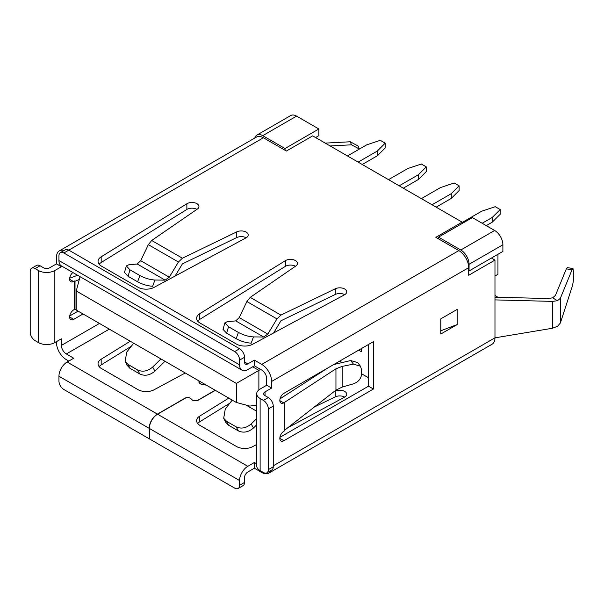 <?xml version="1.0" encoding="UTF-8"?>
<svg xmlns="http://www.w3.org/2000/svg" width="604" height="604" viewBox="0 0 604 604"><rect width="100%" height="100%" fill="white"/><g stroke="black" fill="none" stroke-linecap="round" stroke-linejoin="round"><path stroke-width="0.91" d="M361.366 348.599L361.366 351.724L358.655 350.161M368.516 377.772L361.562 373.755M341.781 362.34L339.674 361.117M472.358 217.599L494.638 230.464A11.672 6.735 60 0 1 502.89 244.756L502.89 251.43L469.059 270.962L469.059 264.295A11.672 6.735 -120 0 0 460.807 249.996L438.527 237.138L472.358 217.599M497.945 254.284L497.945 274.299L494.97 276.013M494.97 295.454L497.945 297.266M318.859 128.977L296.579 116.119A11.672 6.735 -120 0 0 290.743 115.538L256.911 135.07A11.672 6.735 60 0 1 262.748 135.651L285.028 148.516L318.859 128.977L318.859 135.651L315.575 137.546M260.603 369.399L236.338 383.404L236.338 402.468L249.867 406.092L256.723 405.027M252.653 366.794L258.882 370.388L258.882 389.874M236.338 402.468L76.24 310.033L76.24 290.977L80.068 276.677M76.24 290.977L236.338 383.404M254.797 138.022A11.672 6.735 60 0 1 256.911 135.07M285.028 150.253L285.028 148.516M438.527 238.867L438.527 237.138M246.16 232.11A6.969 4.024 180 0 1 248.206 234.956A6.969 4.024 180 0 1 245.987 237.893L154.088 287.376A11.612 6.704 180 0 1 137.954 287.21L101.457 266.137A11.612 6.704 180 0 1 98.052 261.396A11.612 6.704 180 0 1 101.17 256.821L186.87 203.767A6.969 4.024 180 0 1 196.896 203.661A6.969 4.024 180 0 1 198.935 206.508A6.969 4.024 180 0 1 197.304 209.097L151.695 240.475L182.4 258.202L236.753 231.876A6.969 4.024 180 0 1 246.16 232.11M196.912 209.362A6.969 4.024 0 0 0 196.896 209.354A6.969 4.024 0 0 0 186.87 209.452L101.17 262.513A11.612 6.704 0 0 0 99.147 264.242M344.703 288.999A6.969 4.024 180 0 1 346.741 291.845A6.969 4.024 180 0 1 344.522 294.79L252.623 344.265A11.612 6.704 180 0 1 236.496 344.099L199.992 323.027A11.612 6.704 180 0 1 196.587 318.285A11.612 6.704 180 0 1 199.713 313.71L285.405 260.656A6.969 4.024 180 0 1 295.432 260.558A6.969 4.024 180 0 1 297.47 263.397A6.969 4.024 180 0 1 295.839 265.987L250.23 297.364L280.943 315.092L335.296 288.765A6.969 4.024 180 0 1 344.703 288.999M295.447 266.258A6.969 4.024 0 0 0 295.432 266.243A6.969 4.024 0 0 0 285.405 266.341L199.713 319.403A11.612 6.704 0 0 0 197.689 321.132M333.536 392.019L335.296 391.166A6.969 4.024 180 0 1 344.703 391.407A6.969 4.024 180 0 1 346.741 394.246A6.969 4.024 180 0 1 344.522 397.19L287.753 427.753M149.347 438.67L149.188 428.334A11.612 6.704 -60 0 1 157.395 414.11L185.05 398.149A3.715 2.144 180 0 1 190.305 398.149A3.715 2.144 180 0 1 191.174 398.942A4.409 2.544 0 0 0 198.452 399.893L214.873 390.411A4.409 2.544 0 0 0 215.152 390.237M215.318 390.327A4.643 2.68 180 0 1 215.039 390.501L198.618 399.984A4.643 2.68 180 0 1 190.955 398.987A3.481 2.008 0 0 0 190.139 398.24A3.481 2.008 0 0 0 185.209 398.24L157.561 414.208A11.612 6.704 120 0 0 149.347 428.432L149.347 438.859L234.669 488.115A6.969 4.024 60 0 0 238.15 488.462L243.08 485.616A6.969 4.024 -120 0 0 244.522 482.43L244.522 477.689A4.643 2.68 -60 0 1 247.806 471.996L254.375 468.206L261.766 472.471A13.937 8.048 60 0 0 268.735 473.166L492.086 344.212A13.937 8.048 -120 0 0 494.97 337.832L494.97 260.082L468.696 275.25L468.696 267.663A13.937 8.048 -120 0 0 458.836 250.6L435.846 237.327L462.12 222.151L462.12 223.51M494.97 299.901L552.464 301.388L557.522 300.694L552.6 297.848L555.446 295.409L566.341 268.856L567.315 267.617L573.022 268.553L572.048 269.792L566.341 268.856M557.522 300.694L560.376 298.255L560.376 322.989L572.048 287.036C573.12 283.351 573.702 279.214 573.8 274.639L573.022 268.553M560.376 322.989L557.522 326.296L552.464 328.251L552.464 301.388M560.376 298.255L572.048 269.792M131.294 346.266L101.17 364.914A11.612 6.704 0 0 0 99.147 366.643M68.796 361.064L66.327 359.637A13.937 8.048 60 0 1 56.474 342.574L56.474 341.622M185.277 372.985L154.088 389.776A11.612 6.704 180 0 1 137.954 389.618L101.457 368.538A11.612 6.704 180 0 1 98.052 363.797A11.612 6.704 180 0 1 101.17 359.229L130.253 341.222M149.188 438.768L63.865 389.505A6.969 4.024 60 0 1 58.943 380.973L58.943 376.232A11.612 6.704 -60 0 1 67.15 362.007L73.718 358.217L66.327 353.952A6.969 4.024 60 0 1 61.404 345.42L61.404 338.784L54.836 342.574A11.612 6.704 0 0 1 38.414 342.574L35.13 340.679A6.969 4.024 60 0 1 30.2 332.14L30.2 271.46A6.969 4.024 60 0 1 31.642 268.267A6.969 4.024 60 0 1 35.13 268.614L38.414 270.509L38.414 342.574M206.304 385.126L202.536 384.544A4.877 2.816 180 0 1 198.92 381.826A4.877 2.816 180 0 1 199.139 380.988M63.865 252.97L234.669 351.581A6.969 4.024 60 0 1 239.592 360.112L239.592 364.854A11.612 6.704 120 0 0 242 370.169L61.344 265.873A11.612 6.704 -60 0 1 58.943 260.558L58.943 255.817A6.969 4.024 60 0 1 60.385 252.623A6.969 4.024 60 0 1 63.865 252.97L263.404 137.765L286.402 151.038L312.676 135.87L462.12 222.151M458.836 250.6L261.766 364.378L254.375 360.112L247.806 363.902A4.643 2.68 -60 0 1 245.481 364.137A4.643 2.68 -60 0 1 244.522 362.007L244.522 357.266A6.969 4.024 -120 0 0 239.592 348.734L234.669 351.581M263.404 137.765A13.937 8.048 -120 0 0 256.436 137.078L59.366 250.856A13.937 8.048 60 0 1 64.016 250.532M35.13 268.614L40.053 265.768L43.337 267.67A4.643 2.68 0 0 0 49.905 267.67L56.474 263.873L56.474 257.236A13.937 8.048 60 0 1 59.366 250.856M246.16 237.802A6.969 4.024 0 0 0 236.753 237.561L182.4 263.895L175.084 276.073M344.703 294.692A6.969 4.024 0 0 0 335.296 294.45L280.943 320.784L273.62 332.963M242 370.169A11.612 6.704 120 0 0 247.806 369.595L254.375 365.805L261.766 370.071A6.969 4.024 60 0 1 266.689 378.602L266.689 385.239L271.619 388.085L265.05 391.875A4.643 2.68 0 0 0 263.691 393.77A4.643 2.68 0 0 0 265.05 395.673L268.335 397.568L263.404 400.407A6.969 4.024 60 0 1 268.335 408.946L268.335 469.625A6.969 4.024 60 0 1 266.892 472.819A6.969 4.024 60 0 1 263.404 472.471L260.12 470.576A11.612 6.704 0 0 1 256.723 465.835L256.723 393.77A11.612 6.704 180 0 1 260.12 389.029L266.689 385.239M69.702 315.975L78.112 311.12M83.042 313.959L73.718 319.342A5.806 3.352 -60 0 1 70.819 319.629A5.806 3.352 -60 0 1 69.89 315.114A5.806 3.352 -60 0 1 73.507 309.988L74.541 309.331L74.541 280.996L73.507 281.532A5.806 3.352 -60 0 1 70.819 281.706A5.806 3.352 -60 0 1 69.785 277.598A5.806 3.352 -60 0 1 72.873 272.525M56.474 263.873L61.404 266.719L61.404 265.903M61.404 266.719L54.836 270.509A11.612 6.704 180 0 1 38.414 270.509M491.437 258.044L494.97 260.082M229.83 403.162L199.713 421.803A11.612 6.704 0 0 0 197.689 423.532M344.703 397.092A6.969 4.024 0 0 0 335.296 396.858L314.322 407.013M199.328 381.101A4.643 2.68 0 0 0 199.154 381.826A4.643 2.68 0 0 0 202.597 384.416L205.972 384.937M256.723 444.461L252.623 446.666A11.612 6.704 180 0 1 236.496 446.507L199.992 425.427A11.612 6.704 180 0 1 196.587 420.694A11.612 6.704 180 0 1 199.713 416.118L228.795 398.111M256.723 463.872L254.375 462.521L247.806 466.311A11.612 6.704 120 0 0 239.592 480.535L239.592 485.276A6.969 4.024 60 0 1 238.15 488.462M457.198 324.559L440.777 334.042L440.777 318.867L457.198 309.384L457.198 324.559L440.777 330.796M284.756 430.093L335.945 390.139L342.196 387.081L353.431 383.834C358.368 381.97 361.079 378.776 361.562 374.253L361.562 369.693L360.445 366.213L353.431 364.114L342.196 366.394L335.945 368.787L283.721 402.898A5.806 3.352 -60 0 1 281.034 403.072A5.806 3.352 -60 0 1 280.143 398.414A5.806 3.352 -60 0 1 283.933 393.302L373.438 341.622L373.438 389.036L283.933 440.709A5.806 3.352 -60 0 1 281.034 440.995A5.806 3.352 -60 0 1 280.105 436.481A5.806 3.352 -60 0 1 283.721 431.354L284.756 430.697L284.756 402.362M333.74 364.544L350.697 360.528L357.711 362.627L360.445 366.213M280.037 398.814L327.995 367.866M69.679 278.187L77.637 275.281M79.313 279.493L75.009 281.268L75.009 309.603L76.24 308.961M74.541 309.331L75.009 309.603M74.541 280.996L75.009 281.268M279.909 437.341L368.516 386.19L368.516 344.469M368.516 386.19L373.438 389.036M228.516 326.726L226.613 333.189L236.149 338.693L238.414 332.442L228.516 326.726L224.907 322.846L227.172 321.728L235.734 320.89L239.229 317.583L246.893 301.547L250.23 297.364M280.943 315.092L276.957 318.904L267.829 334.095L263.661 337.009L253.461 336.904L251.196 343.155C246.221 342.861 241.207 341.373 236.149 338.693M226.613 333.189L223.004 329.308L224.907 322.846M238.414 332.442C243.465 335.114 248.486 336.602 253.461 336.904M129.973 269.829L128.071 276.292L137.614 281.804L139.879 275.552L129.973 269.829L126.364 265.949L128.637 264.839L137.199 264.001L140.694 260.694L148.35 244.658L151.695 240.475M139.879 275.552C144.93 278.225 149.943 279.712 154.926 280.014L152.661 286.266C147.678 285.964 142.665 284.476 137.614 281.804M182.4 258.202L178.422 262.015L169.294 277.206L165.126 280.12L154.926 280.014M128.071 276.292L124.469 272.412L126.364 265.949M232.23 400.097L225.277 408.984L223.691 418.3L226.613 421.358L228.516 425.208L238.414 430.924L236.149 426.862C241.207 429.119 246.221 428.145 251.196 423.948L253.461 428.002L256.723 424.808M228.516 425.208L225.594 422.151L223.691 418.3M253.461 428.002C248.486 432.207 243.465 433.181 238.414 430.924M226.613 421.358L236.149 426.862M256.723 418.534L251.196 423.948M125.156 361.411L128.071 364.469L129.973 368.319L127.059 365.261L125.156 361.411L126.734 352.087L133.688 343.2M128.071 364.469L137.614 369.973C142.665 372.23 147.678 371.256 152.661 367.058L154.926 371.113L164.975 361.267M160.943 358.942L152.661 367.058M129.973 368.319L139.879 374.035L137.614 369.973M154.926 371.113C149.943 375.318 144.93 376.292 139.879 374.035M261.766 364.378A13.937 8.048 60 0 1 271.619 381.449L271.619 388.085M254.375 462.521L254.375 468.206M40.053 265.768A6.969 4.024 -120 0 0 36.572 265.428L31.642 268.267M239.592 348.734L68.796 250.124A6.969 4.024 -120 0 0 65.308 249.777L60.385 252.623M254.375 360.112L254.375 365.805M266.892 472.819L271.815 469.972A6.969 4.024 -120 0 0 273.257 466.786L268.335 469.625M268.335 408.946L273.257 406.099L273.257 466.786M273.257 406.099A6.969 4.024 -120 0 0 268.335 397.568M263.404 400.407L260.12 398.512A11.612 6.704 180 0 1 256.723 393.77M270.969 470.463A13.937 8.048 60 0 1 268.735 473.166M273.257 465.835L494.97 337.832L552.464 328.251M494.97 297.191L547.534 298.542L552.6 297.848M330.146 145.957L351.49 144.809L350.297 141.766L358.248 146.108L359.403 149.06L351.49 144.809M325.216 143.11L350.297 141.766M462.12 222.498L481.66 211.226L495.257 206.689L500.188 209.535L500.188 214.277L492.336 222.129L486.265 225.632M500.188 209.535L492.336 217.387L492.336 222.129M492.336 217.387L482.158 223.261M421.365 198.625L440.603 187.519L454.2 182.982L459.123 185.828L459.123 190.57L451.271 198.422L436.148 207.157M459.123 185.828L451.271 193.68L451.271 198.422M451.271 193.68L432.041 204.786M388.523 179.66L407.753 168.554L421.35 164.024L426.281 166.87L426.281 171.604L418.429 179.456L403.298 188.191M426.281 166.87L418.429 174.722L418.429 179.456M418.429 174.722L399.199 185.821M347.466 155.953L366.696 144.854L380.293 140.317L385.224 143.163L385.224 147.905L377.372 155.757L362.241 164.492M385.224 143.163L377.372 151.015L377.372 155.757M377.372 151.015L358.142 162.121M296.579 116.119L262.748 135.651M502.89 244.756L469.059 264.295M494.638 230.464L460.807 249.996M109.316 329.135L66.327 353.952M67.15 362.007L157.395 414.11M244.522 362.007L247.806 363.902M99.464 323.442L61.404 345.42M54.836 270.509L54.836 342.574M157.561 414.208L247.806 466.311M149.347 428.432L239.592 480.535M335.945 368.787L335.945 390.139M342.196 366.394L342.196 387.081M69.619 316.972L73.718 319.342M279.826 438.338L283.933 440.709M69.619 279.29L73.507 281.532M353.431 364.114L350.697 360.528M279.833 400.656L283.721 402.898M235.734 320.89L263.661 337.009M239.229 317.583L267.829 334.095M246.893 301.547L276.957 318.904M137.199 264.001L165.126 280.12M140.694 260.694L169.294 277.206M148.35 244.658L178.422 262.015M245.987 405.05L256.723 411.249M199.713 416.118L199.713 421.803M199.713 313.71L199.713 319.403M285.405 260.656L285.405 266.341M335.296 391.166L335.296 396.858M335.296 288.765L335.296 294.45M101.17 359.229L101.17 364.914M101.17 256.821L101.17 262.513M186.87 203.767L186.87 209.452M236.753 231.876L236.753 237.561M271.619 381.449L468.696 267.663M244.522 482.43L239.592 485.276M239.592 360.112L244.522 357.266M265.05 391.875L265.05 395.673M260.12 398.512L260.12 470.576M58.943 260.558L239.592 364.854M58.943 376.232L149.188 428.334M199.154 382.679L199.154 381.826"/></g></svg>
